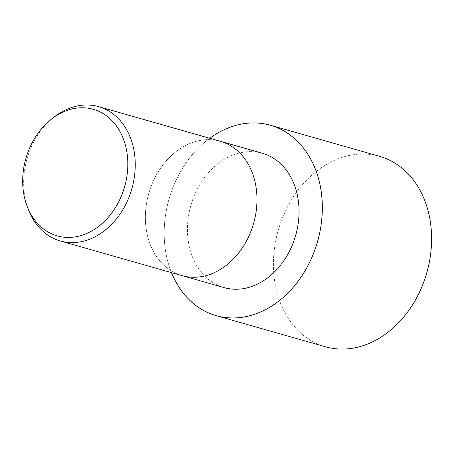<?xml version="1.0" encoding="UTF-8"?>
<svg xmlns="http://www.w3.org/2000/svg" width="454" height="454" viewBox="0 0 454 454"><rect width="100%" height="100%" fill="white"/><g stroke="black" fill="none" stroke-linecap="round" stroke-linejoin="round"><path stroke-width="0.34" stroke-dasharray="2.27 1.7" d="M213.874 139.98A69.842 54.508 105.9 0 1 220.315 141.29A69.842 54.508 105.9 0 0 213.874 139.98A69.842 54.508 105.9 0 0 147.703 197.603A69.842 54.508 105.9 0 0 182.054 275.635A69.842 54.508 105.9 0 1 147.703 197.603A69.842 54.508 105.9 0 1 213.874 139.98M224.123 287.615A69.842 54.508 105.9 0 1 189.772 209.583A69.842 54.508 105.9 0 1 255.942 151.959A69.842 54.508 105.9 0 1 262.378 153.27M28.415 209.612A69.842 54.508 105.9 0 1 54.934 116.468M171.493 272.627A98.966 77.237 105.9 0 1 209.748 138.283A98.966 77.237 105.9 0 0 171.493 272.627M325.404 346.76A98.989 77.254 105.9 0 1 276.713 236.165A98.989 77.254 105.9 0 1 370.504 154.496A98.989 77.254 105.9 0 1 379.623 156.352M171.47 272.621A98.989 77.254 105.9 0 1 209.725 138.271"/><path stroke-width="0.68" d="M209.725 138.271A98.989 77.254 105.9 0 1 261.237 123.38A98.989 77.254 105.9 0 1 270.363 125.236A98.989 77.254 105.9 0 1 319.049 235.83A98.989 77.254 105.9 0 1 225.263 317.499A98.966 77.237 105.9 0 0 320.252 230.008A98.966 77.237 105.9 0 0 261.232 123.403A98.966 77.237 105.9 0 0 209.748 138.283A98.966 77.237 105.9 0 1 261.232 123.403A98.966 77.237 105.9 0 1 320.252 230.008A98.966 77.237 105.9 0 1 225.263 317.477A98.966 77.237 105.9 0 1 171.493 272.627A98.966 77.237 105.9 0 0 225.263 317.477A98.989 77.254 105.9 0 1 216.138 315.644A98.989 77.254 105.9 0 1 171.47 272.621M182.054 275.635A69.842 54.508 105.9 0 0 188.489 276.94A69.842 54.508 105.9 0 0 254.666 219.322A69.842 54.508 105.9 0 0 220.315 141.29A69.842 54.508 105.9 0 1 254.666 219.322A69.842 54.508 105.9 0 1 188.489 276.94A69.842 54.508 105.9 0 1 182.054 275.635L60.325 240.972A69.842 54.508 105.9 0 1 28.415 209.612L27.161 206.343A65.807 51.359 105.9 0 1 52.153 118.585A65.807 51.359 105.9 0 1 87.213 108.075A65.807 51.359 105.9 0 1 126.456 178.961A65.807 51.359 105.9 0 1 63.293 237.124A65.807 51.359 105.9 0 1 27.161 206.343M220.445 141.325L262.378 153.27A69.842 54.508 105.9 0 1 296.729 231.302A69.842 54.508 105.9 0 1 230.558 288.92A69.842 54.508 105.9 0 1 224.123 287.615L182.185 275.669M52.153 118.585L54.934 116.468A69.842 54.508 105.9 0 1 92.145 105.317A69.842 54.508 105.9 0 1 98.58 106.622A69.842 54.508 105.9 0 1 132.931 184.653A69.842 54.508 105.9 0 1 66.761 242.277A69.842 54.508 105.9 0 1 60.325 240.972M270.363 125.236L379.623 156.352A98.989 77.254 105.9 0 1 428.309 266.946A98.989 77.254 105.9 0 1 334.524 348.61A98.989 77.254 105.9 0 1 325.404 346.76L216.138 315.644M220.315 141.29L98.58 106.622"/></g></svg>
